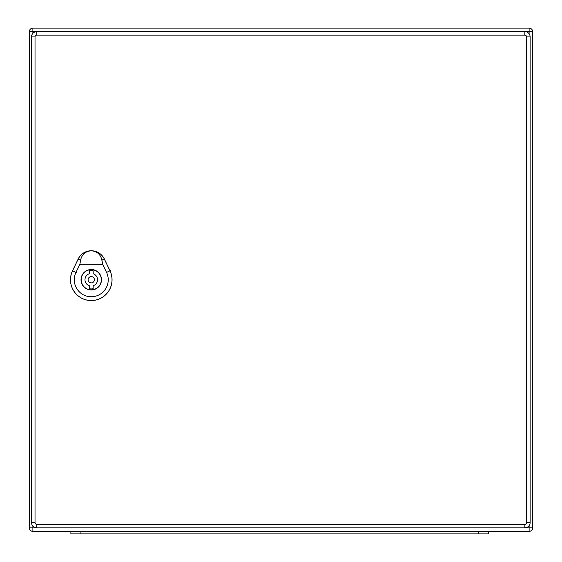 <?xml version="1.0" encoding="UTF-8"?>
<svg xmlns="http://www.w3.org/2000/svg" width="562" height="562" viewBox="0 0 562 562"><rect width="100%" height="100%" fill="white"/><g stroke="black" fill="none" stroke-linecap="round" stroke-linejoin="round"><path stroke-width="0.84" d="M532.643 527.859A3.52 3.52 0 0 1 529.116 531.385L32.884 531.385A3.52 3.52 0 0 1 29.357 527.859L29.357 31.62A3.52 3.52 0 0 1 32.884 28.1L529.116 28.1A3.52 3.52 0 0 1 532.643 31.62L532.643 527.859L529.116 527.859L529.116 525.681M70.882 533.9L70.882 531.385L70.882 533.9L80.942 533.9L80.942 531.385M80.942 533.9L488.603 533.9L488.603 531.385M529.116 531.385L529.116 527.859L524.838 527.859A5.283 5.283 0 0 0 530.128 522.576L530.128 36.909A5.283 5.283 0 0 0 524.838 31.62L36.783 31.62A5.283 5.283 0 0 0 31.5 36.909L31.5 522.576A5.283 5.283 0 0 0 36.783 527.859L524.838 527.859A5.283 5.283 0 0 0 530.128 522.576L526.601 522.576A1.763 1.763 0 0 1 524.838 524.339L36.783 524.339A1.763 1.763 0 0 1 35.02 522.576L35.02 36.909A1.763 1.763 0 0 1 36.783 35.146L524.838 35.146A1.763 1.763 0 0 1 526.601 36.909L526.601 522.576M89.372 288.728L89.372 285.742A6.294 6.294 0 0 1 89.372 273.743L89.372 270.751A9.182 9.182 0 0 1 93.151 270.751L93.151 273.743A6.294 6.294 0 0 1 93.151 285.742L93.151 288.728A9.182 9.182 0 0 1 89.372 288.728M101.329 279.743A10.067 10.067 0 0 0 86.232 271.024A10.067 10.067 0 0 0 86.232 288.461A10.067 10.067 0 0 0 101.329 279.743M91.262 250.8C96.98 251.242 100.542 254.354 101.947 260.143L102.649 264.281L79.874 264.281L80.577 260.143C81.982 254.354 85.543 251.242 91.262 250.8A14.472 14.472 0 0 0 78.216 259.012L72.561 270.8A20.745 20.745 0 0 0 91.262 300.522A20.745 20.745 0 0 0 109.962 270.8L104.307 259.012A14.472 14.472 0 0 0 91.262 250.8M101.483 279.743A10.221 10.221 0 0 1 86.148 288.594A10.221 10.221 0 0 1 86.148 270.891A10.221 10.221 0 0 1 101.483 279.743M110.004 270.779L104.349 258.991A14.514 14.514 0 0 0 78.181 258.991L72.519 270.779A20.787 20.787 0 0 0 91.262 300.565A20.787 20.787 0 0 0 110.004 270.779L109.962 270.8M102.649 264.281L106.562 272.43A16.972 16.972 0 0 1 91.262 296.75A16.972 16.972 0 0 1 75.961 272.43L79.874 264.281M94.409 279.743A3.147 3.147 0 0 0 89.688 277.017A3.147 3.147 0 0 0 89.688 282.468A3.147 3.147 0 0 0 94.409 279.743M36.783 35.146L36.783 31.62L32.884 31.62L32.884 33.341M32.884 526.144L32.884 527.859L36.783 527.859L36.783 524.339M529.116 33.804L529.116 31.62L524.838 31.62A5.283 5.283 0 0 1 530.128 36.909L526.601 36.909M532.643 31.62L529.116 31.62L529.116 28.1M32.884 531.385L32.884 527.859L29.357 527.859M29.357 31.62L32.884 31.62L32.884 28.1M478.536 533.9L478.536 531.385M36.783 31.62A5.283 5.283 0 0 0 31.5 36.909L35.02 36.909M35.02 522.576L31.5 522.576A5.283 5.283 0 0 0 36.783 527.859M524.838 527.859L524.838 524.339M524.838 35.146L524.838 31.62M76.256 272.577L72.259 270.652M106.267 272.577L110.271 270.652M104.455 258.942L101.799 260.213M80.724 260.213L78.069 258.942"/></g></svg>

